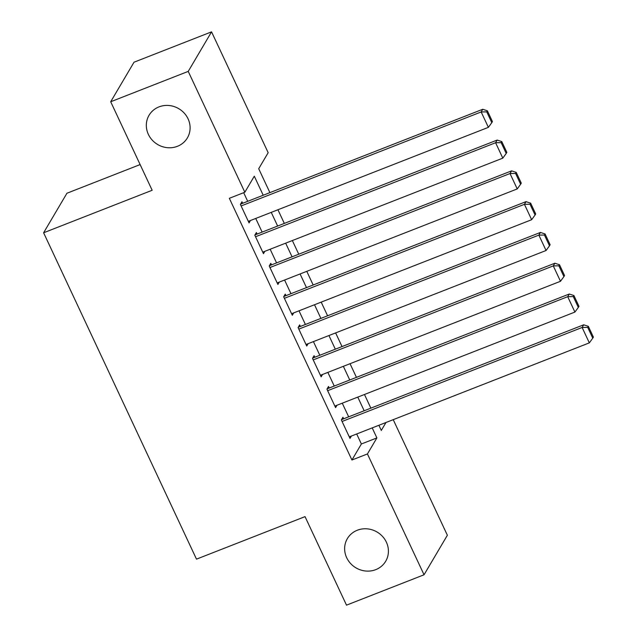 <?xml version="1.0" encoding="UTF-8"?>
<svg xmlns="http://www.w3.org/2000/svg" width="637" height="637" viewBox="0 0 637 637"><rect width="100%" height="100%" fill="white"/><g stroke="black" fill="none" stroke-linecap="round" stroke-linejoin="round"><path stroke-width="0.96" d="M357.293 530.239A22.263 20.798 30.5 0 1 382.526 536.434A22.263 20.798 30.5 0 1 385.696 561.253A22.263 20.798 30.5 0 1 375.75 569.645A22.263 20.798 30.5 0 1 350.525 563.45A22.263 20.798 30.5 0 1 347.348 538.631A22.263 20.798 30.5 0 1 357.293 530.239M158.979 106.889A22.263 20.798 30.5 0 1 184.212 113.083A22.263 20.798 30.5 0 1 187.382 137.91A22.263 20.798 30.5 0 1 177.444 146.303A22.263 20.798 30.5 0 1 152.211 140.108A22.263 20.798 30.5 0 1 149.042 115.289A22.263 20.798 30.5 0 1 158.979 106.889M140.124 164.577L66.933 193.242L43.611 232.776L196.491 559.143L305.035 516.631L346.504 605.15L424.043 574.789L367.43 453.942L376.889 437.914L372.199 427.897M43.611 232.776L152.163 190.272L110.695 101.753L134.025 62.211L211.556 31.85L268.169 152.697L258.71 168.725L269.905 192.629M393.22 419.664L447.365 535.247L424.043 574.789M343.646 418.804L342.929 417.267L341.352 419.934L350.008 438.407L351.401 436.042M329.225 388.013L328.509 386.476L326.932 389.151L335.58 407.624L336.981 405.251M314.805 357.23L314.081 355.685L312.504 358.36L321.159 376.833L322.561 374.46M300.385 326.439L299.661 324.902L298.084 327.569L306.739 346.042L308.133 343.677M285.957 295.648L285.241 294.111L283.664 296.778L292.311 315.259L293.713 312.886M271.537 264.865L270.813 263.32L269.236 265.995L277.891 284.468L279.293 282.095M257.117 234.074L256.392 232.537L254.816 235.204L263.471 253.677L264.865 251.312M263.216 195.248L254.298 176.202L244.839 192.239L229.336 198.306L351.927 460.01L361.378 443.981L356.688 433.972M348.67 416.837L342.268 403.181M334.242 386.054L327.848 372.39M319.822 355.263L313.42 341.607M305.402 324.472L299 310.816M290.974 293.689L284.58 280.025M276.554 262.898L270.16 249.234M262.133 232.107L255.732 218.451M247.705 201.316L243.668 192.692M242.689 203.283L241.972 201.746L240.396 204.413L249.051 222.886L250.445 220.521M110.695 101.753L188.234 71.392L211.556 31.85M351.927 460.01L367.43 453.942M244.839 192.239L188.234 71.392M364.173 410.769L357.779 397.106M349.753 379.978L343.351 366.323M335.333 349.187L328.931 335.532M320.905 318.404L314.511 304.741M306.485 287.613L300.083 273.958M292.065 256.822L285.663 243.167M277.636 226.031L271.243 212.376M378.888 425.277L381.3 430.429L385.982 422.498M277.931 209.756L284.325 223.412M292.351 240.547L298.753 254.203M306.779 271.338L313.173 284.994M321.199 302.121L327.593 315.785M335.619 332.912L342.021 346.568M350.039 363.703L356.441 377.359M364.468 394.486L370.861 408.15M361.378 443.981L376.889 437.914M241.112 205.958L481.166 111.953L482.742 109.277L240.571 204.111M248.326 221.35L488.38 127.344L481.166 111.953L486.756 111.881L491.804 122.654L492.433 121.587L487.385 110.814L486.756 111.881M482.742 109.277L487.385 110.814M491.804 122.654L488.38 127.344M255.541 236.741L495.594 142.736L497.171 140.068L254.991 234.902M262.747 252.141L502.8 158.135L495.594 142.736L501.176 142.664L506.224 153.445L506.853 152.378L501.805 141.597L501.176 142.664M497.171 140.068L501.805 141.597M506.224 153.445L502.8 158.135M269.961 267.532L510.014 173.527L511.591 170.859L269.419 265.693M277.175 282.924L517.228 188.926L510.014 173.527L515.596 173.455L520.644 184.236L521.281 183.161L516.233 172.388L515.596 173.455M511.591 170.859L516.233 172.388M520.644 184.236L517.228 188.926M284.381 298.323L524.434 204.318L526.011 201.642L283.839 296.476M291.595 313.715L531.648 219.709L524.434 204.318L530.024 204.246L535.072 215.019L535.701 213.952L530.653 203.179L530.024 204.246M526.011 201.642L530.653 203.179M535.072 215.019L531.648 219.709M298.809 329.114L538.854 235.109L540.431 232.433L298.259 327.267M306.015 344.506L546.068 250.5L538.854 235.109L544.444 235.037L549.492 245.81L550.121 244.743L545.073 233.962L544.444 235.037M540.431 232.433L545.073 233.962M549.492 245.81L546.068 250.5M313.229 359.897L553.282 265.892L554.859 263.224L312.687 358.058M320.443 375.297L560.488 281.291L553.282 265.892L558.864 265.82L563.912 276.601L564.549 275.534L559.501 264.753L558.864 265.82M554.859 263.224L559.501 264.753M563.912 276.601L560.488 281.291M327.649 390.688L567.702 296.683L569.279 294.015L327.107 388.849M334.863 406.08L574.916 312.074L567.702 296.683L573.292 296.611L578.34 307.384L578.969 306.317L573.921 295.544L573.292 296.611M569.279 294.015L573.921 295.544M578.34 307.384L574.916 312.074M342.069 421.479L582.122 327.474L583.699 324.798L341.528 419.632M349.283 436.871L589.336 342.865L582.122 327.474L587.712 327.402L592.76 338.175L593.389 337.108L588.341 326.335L587.712 327.402M583.699 324.798L588.341 326.335M592.76 338.175L589.336 342.865"/></g></svg>

